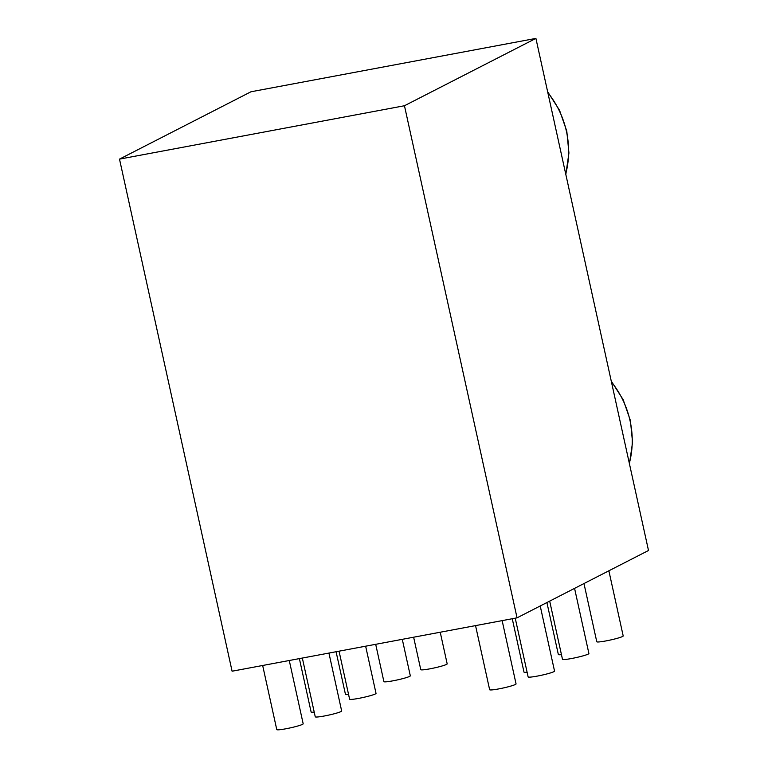 <?xml version="1.0" encoding="UTF-8"?>
<svg xmlns="http://www.w3.org/2000/svg" width="768" height="768" viewBox="0 0 768 768"><rect width="100%" height="100%" fill="white"/><g stroke="black" fill="none" stroke-linecap="round" stroke-linejoin="round"><path stroke-width="1.15" d="M232.09 671.213L119.501 159.12L404.458 105.744L517.046 617.837L232.09 671.213M517.046 617.837L648.499 550.493L535.91 38.4L250.954 91.776L119.501 159.12M535.91 38.4L404.458 105.744M348.576 694.512A13.526 1.229 167.6 0 1 345.466 694.406L336.086 651.734M289.267 660.509L303.178 723.792A13.526 1.229 167.6 0 1 285.917 728.774A13.526 1.229 167.6 0 1 276.768 729.6L262.666 665.491M561.456 654.634A13.526 1.229 167.6 0 1 558.346 654.528L546.912 602.534M502.147 620.63L516.058 683.914A13.526 1.229 167.6 0 1 498.797 688.896A13.526 1.229 167.6 0 1 489.648 689.722L475.546 625.613M314.218 712.109A13.526 1.229 167.6 0 1 311.117 712.003L299.376 658.608M527.098 672.23A13.526 1.229 167.6 0 1 523.997 672.125L512.256 618.739M402.288 639.331L410.314 675.821A13.526 1.229 167.6 0 1 393.053 680.803A13.526 1.229 167.6 0 1 383.894 681.629L375.696 644.314M365.645 646.195L376.022 693.389A13.526 1.229 167.6 0 1 358.752 698.371A13.526 1.229 167.6 0 1 349.603 699.197L339.043 651.178M328.934 653.078L341.664 710.995A13.526 1.229 167.6 0 1 324.403 715.978A13.526 1.229 167.6 0 1 315.254 716.803L302.342 658.061M540.221 605.962L554.544 671.117A13.526 1.229 167.6 0 1 537.283 676.099A13.526 1.229 167.6 0 1 528.134 676.925L515.222 618.182M574.57 588.365L588.902 653.52A13.526 1.229 167.6 0 1 571.632 658.502A13.526 1.229 167.6 0 1 562.483 659.328L549.686 601.114M608.87 570.797L623.194 635.942A13.526 1.229 167.6 0 1 605.933 640.925A13.526 1.229 167.6 0 1 596.774 641.75L583.978 583.546M440.227 632.227L447.178 663.85A13.526 1.229 167.6 0 1 429.917 668.832A13.526 1.229 167.6 0 1 420.768 669.658L413.635 637.21M611.443 381.946A89.251 84.029 62.9 0 1 630.077 420.835A89.251 84.029 62.9 0 1 629.338 463.354M547.824 92.582A89.251 84.029 62.9 0 1 566.458 131.472A89.251 84.029 62.9 0 1 565.718 173.99M611.251 381.072L623.165 399.686L630.413 420.547L632.554 442.378L629.443 463.843M547.622 91.699L559.546 110.314L566.794 131.174L568.934 153.005L565.824 174.48"/></g></svg>
